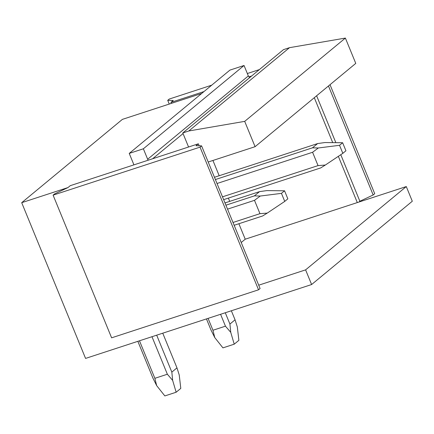<?xml version="1.0" encoding="UTF-8"?>
<svg xmlns="http://www.w3.org/2000/svg" width="434" height="434" viewBox="0 0 434 434"><rect width="100%" height="100%" fill="white"/><g stroke="black" fill="none" stroke-linecap="round" stroke-linejoin="round"><path stroke-width="0.65" d="M406.284 186.566L305.601 269.867L311.617 284.536L412.3 201.235L406.284 186.566L245.226 239.205L241.223 242.519M305.601 269.867L258.724 285.187M212.931 160.466L219.197 175.737M228.365 198.099L229.711 201.371M238.879 223.732L245.226 239.205M208.206 162.012L255.083 146.687L355.766 63.391L345.383 38.073L289.505 47.675L283.478 49.644L182.795 132.945L188.562 147.007L198.36 143.806L196.032 145.732L201.582 145.857L200.031 147.137L53.1 195.159L54.651 193.879L67.943 187.596L70.265 185.671L133.683 164.947A2.197 1.953 -129.6 0 0 133.52 163.857L129.234 153.408L229.922 70.107L244.049 65.491L248.335 75.939A2.197 1.953 -129.6 0 0 249.968 77.366M255.083 146.687L244.695 121.368L345.383 38.073M244.695 121.368L188.823 130.97L289.505 47.675M188.823 130.97L182.795 132.945M129.234 153.408L143.366 148.791L147.652 159.24A2.197 1.953 -129.6 0 0 148.314 160.162L188.562 147.007M143.366 148.791L244.049 65.491M311.617 284.536L85.569 358.413L21.7 202.683L122.383 119.383L201.691 93.462M21.7 202.683L67.986 187.559M133.683 164.947L148.314 160.162M199.173 145.802L198.36 143.806M201.582 145.857L260.091 288.523L258.545 289.804L111.614 337.826L53.1 195.159M258.545 289.804L200.031 147.137M259.353 69.603L247.342 73.525M211.716 85.172L169.276 99.044L167.725 100.325L173.274 100.449L170.947 102.375L203.969 91.579M340.788 154.705L359.878 201.257L373.169 194.974L374.716 193.689L330.014 84.695M373.169 194.974L328.467 85.975M335.851 142.667L316.619 95.778M357.307 202.575L338.346 156.338M332.726 142.634L314.297 97.699M359.878 201.257L358.918 202.049M171.359 103.379L170.947 102.375M248.997 76.861L251.606 76.01M169.26 104.062L167.725 100.325M225.913 205.184L254.411 195.87L259.548 191.622L224.98 202.917M254.411 195.87L260.259 196.043L254.492 200.334L259.961 213.664L267.252 213.094L262.651 215.964L234.154 225.279M227.535 209.145L254.492 200.334M233.004 222.474L259.961 213.664M260.259 196.043L281.449 193.358L284.742 201.398L267.252 213.094M259.548 191.622L266.834 190.607L284.547 190.797L281.449 193.358M284.547 190.797L287.84 198.837L284.742 201.398M139.477 340.793L154.867 378.318L167.361 374.233L172.656 380.406L171.837 372.117L156.685 335.173M151.976 336.713L167.361 374.233M137.849 341.33L153.001 378.274L156.674 385.631L154.867 378.318M162.75 333.187L176.974 367.869L179.231 374.971L180.794 388.392L176.144 392.238L164.844 395.927L156.674 385.631M176.144 392.238L172.656 380.406M176.974 367.869L171.837 372.117M215.4 179.546L312.496 147.815L317.634 143.562L214.467 177.278M312.496 147.815L318.344 147.983L312.578 152.274L318.046 165.604L325.337 165.034L320.737 167.909L223.64 199.64M217.022 183.506L312.578 152.274M222.49 196.835L318.046 165.604M318.344 147.983L339.534 145.303L342.833 153.338L325.337 165.034M317.634 143.562L324.92 142.547L342.632 142.737L339.534 145.303M342.632 142.737L345.931 150.777L342.833 153.338M208.081 318.377L212.953 330.258L225.452 326.173L230.747 332.346L229.922 324.062L225.284 312.751M220.575 314.292L225.452 326.173M206.448 318.909L211.087 330.214L214.759 337.571L212.953 330.258M231.355 310.766L235.06 319.809L237.317 326.911L238.879 340.332L234.23 344.178L222.93 347.873L214.759 337.571M234.23 344.178L230.747 332.346M235.06 319.809L229.922 324.062M152.632 158.752L183.056 133.585M248.335 75.939L147.652 159.24"/></g></svg>
